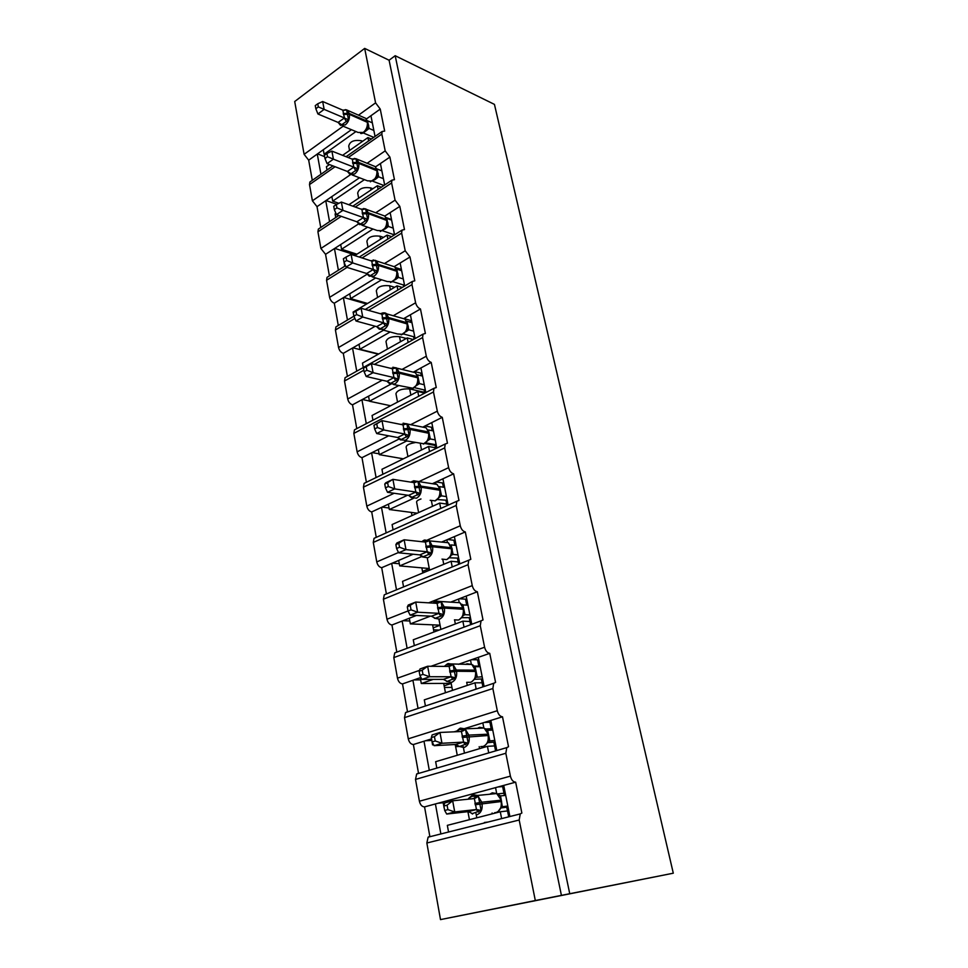 <?xml version="1.0" encoding="UTF-8"?>
<svg xmlns="http://www.w3.org/2000/svg" width="968" height="968" viewBox="0 0 968 968"><rect width="100%" height="100%" fill="white"/><g stroke="black" fill="none" stroke-linecap="round" stroke-linejoin="round"><path stroke-width="1.45" d="M343.144 126.215L304.109 154.323L294.708 101.519L364.67 48.4L389.088 60.234L395.186 55.708L494.442 104.387L673.292 873.196L440.5 919.6L426.852 843.007L428.122 837.163L429.816 836.291L424.553 806.889L435.406 803.948L440.791 833.521M375.039 136.452L370.938 115.737L366.388 118.979M389.088 60.234L561.416 895.376L535.316 900.543L519.187 820.017L520.24 813.919L521.861 813.035L515.654 782.168C513.173 782.011 511.419 779.99 510.402 776.142L505.828 753.273L506.772 747.623L508.527 746.715L502.501 716.792C500.032 716.489 498.302 714.469 497.298 710.718L492.857 688.526L493.704 683.287L495.58 682.392L489.735 653.34C487.279 652.928 485.561 650.895 484.593 647.241L480.273 625.703L481.048 620.839L483.02 619.956L477.345 591.75C474.901 591.218 473.207 589.185 472.251 585.616L468.064 564.707L468.754 560.194L470.823 559.322L465.305 531.94C462.873 531.299 461.204 529.254 460.272 525.781L456.206 505.465L456.823 501.267L458.977 500.432L453.617 473.824C451.197 473.086 449.539 471.029 448.632 467.653L444.675 447.906L445.232 443.997L447.458 443.211L442.255 417.329C439.847 416.506 438.201 414.449 437.318 411.146L433.47 391.955L433.966 388.301L436.265 387.575L431.208 362.407C428.812 361.5 427.178 359.43 426.307 356.212L422.58 337.542L423.028 334.141L425.388 333.464L420.463 308.986C418.079 307.993 416.458 305.924 415.611 302.778L411.981 284.616L412.38 281.434L414.788 280.817L409.996 256.992L405.205 250.772L401.659 233.107L402.022 230.118L404.479 229.573L399.82 206.378L395.065 200.158L391.616 182.952L391.943 180.157L394.448 179.685L389.898 157.094L385.191 150.875L381.84 134.116L382.13 131.491L384.671 131.091L380.243 109.082L370.938 115.737M368.602 140.965L367.937 137.577L342.611 155.34M329.471 164.56L326.41 166.714L327.015 170.029M367.937 137.577L371.385 139.017M320.952 174.276L317.274 154.045L308.683 160.18L312.289 180.326M384.671 184.997L380.412 163.544L375.524 166.871M389.898 157.094L380.412 163.544M378.101 189.365L377.387 185.711L348.855 204.744M335.92 213.383L335.073 213.94L335.739 217.534M377.387 185.711L381.331 187.223M329.556 221.636L325.756 200.715L317.008 206.656L320.747 227.504M394.545 234.837L390.14 212.621L384.841 216.046L381.985 215.029M399.82 206.378L390.14 212.621M387.853 239.048L387.079 235.115L354.724 255.588M344.076 262.316L344.681 266.248M387.079 235.115L391.616 236.676M338.389 270.205L334.456 248.57L325.55 254.318L329.41 275.868M404.697 285.996L400.135 263.018L394.327 266.563M409.996 256.992L400.135 263.018M397.872 290.061L397.037 285.838L353.102 312.083L353.852 316.233M397.037 285.838L402.252 287.448M347.451 320.033L343.374 297.66L334.299 303.202L338.292 325.478M415.115 338.558L410.396 314.769L404.019 318.436M420.463 308.986L410.396 314.769M408.145 342.454L407.262 337.929L362.468 363.109L363.278 367.525M407.262 337.929L413.312 339.562M356.744 371.167L352.534 348.032L343.289 353.344L347.415 376.383M425.823 392.56L420.947 367.937L413.917 371.833M431.208 362.407L420.947 367.937M418.721 396.275L417.777 391.471L372.075 415.478L372.946 420.185M417.777 391.471L424.734 393.069M366.279 423.657L361.935 399.736L352.509 404.818L356.781 428.63M436.834 448.075L431.776 422.592L424.589 426.21L424.746 427.009M442.255 417.329L431.776 422.592M429.574 451.596L428.57 446.49L381.961 469.274L382.868 474.259M428.57 446.49L435.576 447.797M376.08 477.563L371.591 452.83L361.984 457.658L366.388 482.27M448.148 505.151L442.921 478.797L435.588 482.209L435.89 483.746M453.617 473.824L442.921 478.797M440.743 508.466L439.678 503.07L392.101 524.547L393.081 529.823M439.678 503.07L446.708 504.074M386.147 532.932L381.501 507.377L371.7 511.927L376.262 537.361M459.788 563.848L454.391 536.611L446.889 539.805L447.446 542.637M465.305 531.94L454.391 536.611M452.225 566.97L451.1 561.271L402.543 581.357L403.559 586.91M451.1 561.271L458.166 561.948M396.493 589.814L391.689 563.412L381.694 567.696L386.389 593.941L384.26 594.836L383.401 599.216L386.97 619.242C387.817 622.642 389.487 624.566 391.955 625.001L402.156 621.02L407.117 648.306M471.743 624.142L466.177 596.094L458.529 599.071L459.147 602.229M477.345 591.75L466.177 596.094M464.035 627.155L462.861 621.166L413.263 639.775L414.316 645.475M462.861 621.166L469.964 621.492M480.273 625.703L393.807 657.599L394.75 652.892L396.795 651.984L391.955 625.001M484.048 686.215L478.325 657.345L470.496 660.079L471.295 664.109M489.735 653.34L478.325 657.345M476.147 688.853L474.961 682.827L424.299 699.864L425.375 705.732M474.961 682.827L482.1 682.791M476.195 689.095L475.385 689.107M418.007 708.189L412.925 680.274L402.519 683.916L407.492 711.686L405.556 712.593L404.503 717.639L408.278 738.826C409.174 742.395 410.868 744.307 413.372 744.525L424.008 741.222L429.235 769.947M496.729 750.176L490.836 720.422L482.838 722.902L483.806 727.863M502.501 716.792L490.836 720.422M488.646 752.535L487.436 746.328L435.648 761.695L436.762 767.733M487.436 746.328L494.6 745.917M505.828 753.273L415.514 779.421L416.676 773.989L418.491 773.093L413.372 744.525M351.408 129.676L323.288 149.75L324.111 154.202L355.946 131.563M359.503 177.761L331.879 196.552L332.714 201.114L364.428 179.649M367.61 227.165L340.7 244.541L341.559 249.224L372.983 229.041M375.657 277.949L349.738 293.776L350.622 298.58L381.574 279.788M383.57 330.185L359.007 344.305L359.914 349.242L390.128 331.976M390.636 384.272L368.542 396.178L369.461 401.236L398.562 385.663M399.312 438.903L378.319 449.454L379.274 454.645L406.693 440.972M424.589 426.21L423.56 426.719M407.637 495.217L388.362 504.183L389.342 509.519L413.215 498.496M435.588 482.209L432.611 483.601M413.167 554.228L398.695 560.424L399.699 565.905L421.939 556.479M446.889 539.805L441.759 542.007M416.458 615.454L409.307 618.237L410.347 623.888L430.409 616.144M458.529 599.071L450.664 602.144M420.935 677.467L420.233 677.709L421.298 683.517L433.204 679.391M470.496 660.079L458.445 664.314M431.546 738.874L432.563 744.876L433.531 744.573M482.838 722.902L464.531 728.601M456.436 731.13L454.186 731.82M509.797 816.085L503.723 785.411L495.543 787.637L496.705 793.566M515.654 782.168L503.723 785.411M501.533 818.166L500.274 811.777L447.337 825.353L448.474 831.572M484.436 822.485L488.029 822.05M500.274 811.777L507.474 810.942M444.155 808.038L443.029 801.879L435.406 803.948M495.543 787.637L443.029 801.879M364.67 48.4L375.584 102.862L380.243 109.082M304.109 154.323L308.683 160.18M415.514 779.421L419.398 801.226C420.306 804.892 422.024 806.78 424.553 806.889M393.807 657.599L397.473 678.181C398.344 681.678 400.026 683.59 402.519 683.916M456.206 505.465L373.285 542.431L376.758 561.912C377.581 565.227 379.226 567.151 381.694 567.696M373.285 542.431L374.047 538.341L376.032 537.458M444.675 447.906L363.436 487.17L366.811 506.131C367.622 509.374 369.256 511.31 371.7 511.927M363.436 487.17L364.125 483.359L365.916 482.5M433.47 391.955L353.852 433.386L357.131 451.838C357.93 455.008 359.551 456.944 361.984 457.658M353.852 433.386L354.482 429.828L356.091 428.981M363.859 370.236L344.511 381.017L347.718 398.985C348.492 402.083 350.089 404.019 352.509 404.818M344.511 381.017L345.08 377.689L346.532 376.879M354.905 318.448L335.424 329.991L338.546 347.5C339.308 350.525 340.893 352.473 343.289 353.344M335.424 329.991L335.944 326.881L337.239 326.107M347.064 267.398L326.567 280.284L329.604 297.345C330.354 300.298 331.915 302.258 334.299 303.202M326.567 280.284L327.027 277.368L328.188 276.63M341.268 216.348L317.928 231.824L320.892 248.461L325.55 254.318M317.928 231.824L318.351 229.089L319.392 228.4M335.097 166.726L309.506 184.573L312.398 200.799L317.008 206.656M309.506 184.573L309.893 182.008L310.813 181.355M349.569 150.463L348.734 146.132C349.787 141.425 354.01 139.634 361.427 140.771L362.661 141.28M325.272 154.65L324.111 154.202M358.668 198.198L357.7 193.14C358.801 188.639 363.109 186.872 370.587 187.865L372.861 188.724M338.861 203.304L332.714 201.114M368.009 247.179L366.884 241.334C368.07 237.063 372.426 235.345 379.976 236.18L383.485 237.39M356.914 254.197L341.559 249.224M377.593 297.454L376.322 290.799C377.568 286.758 381.997 285.076 389.62 285.754L394.605 287.29M367.537 303.468L350.622 298.58M387.43 349.073L386.002 341.571C387.321 337.771 391.822 336.138 399.506 336.646L406.294 338.473M378.718 353.973L359.914 349.242M397.546 402.095L395.936 393.686C397.34 390.164 401.914 388.567 409.658 388.906L424.589 392.342M390.588 405.749L369.461 401.236M407.927 456.581L406.149 447.228C406.197 445.195 409.21 443.634 415.199 442.57M424.904 443.489L435.104 445.413M403.341 458.82L379.274 454.645M418.612 512.58L416.627 502.235C416.349 501.182 417.801 500.093 420.983 498.968M417.256 513.197L389.342 509.519M429.272 568.519L399.699 565.905M422.822 572.971L422.532 571.435L429.296 568.627M440.065 625.159L410.347 623.888M433.979 632.007L433.192 627.857L440.089 625.255M433.567 629.853L439.133 630.071M473.86 666.069L478.797 666.117M451.173 683.372L421.298 683.517M445.449 692.749L444.143 685.84L451.185 683.444M444.445 687.449L451.935 687.389M485.452 728.989L491.187 728.735M433.664 744.815L432.563 744.876M457.259 755.282L455.408 745.457L457.029 744.961M455.638 746.667L458.977 746.473M497.298 793.905L503.965 793.24M535.316 900.543L440.5 919.6M673.292 873.196L561.416 895.376M395.186 55.708L569.741 893.706M469.432 819.69L467.919 811.668M437.875 803.271L443.187 802.726M455.226 744.501L455.408 745.457M425.545 740.738L431.74 740.423M443.683 683.408L444.143 685.84M414.038 679.887L420.62 679.875M432.623 624.832L433.192 627.857M403.015 620.694L409.815 620.996M421.854 567.865L422.532 571.435M392.379 563.122L399.3 563.739M411.388 512.423L411.981 515.569M382.082 507.099L389.075 508.031M401.188 458.457L401.442 459.752M372.075 452.588L379.117 453.81M362.359 399.506L369.425 401.018M352.909 347.814L378.306 354.203M343.713 297.454L366.569 304.037M334.759 248.377L355.522 255.08M326.034 200.521L336.767 204.357M317.528 153.864L324.631 156.634M431.462 738.899L424.008 741.222M420.233 677.709L412.925 680.274M409.307 618.237L402.156 621.02M398.695 560.424L391.689 563.412M388.362 504.183L381.501 507.377M378.319 449.454L371.591 452.83M368.542 396.178L361.935 399.736M359.007 344.305L352.534 348.032M349.738 293.776L343.374 297.66M340.7 244.541L334.456 248.57M331.879 196.552L325.756 200.715M323.288 149.75L317.274 154.045M497.963 786.972L503.917 786.415M484.339 722.443L491.175 722.176M471.585 659.704L478.809 659.813M459.364 598.756L466.806 599.24M447.567 539.527L455.057 540.374M436.157 481.943L443.489 483.117M425.073 425.968L432.297 427.433M414.316 371.506L421.443 373.261M404.576 318.726L410.904 320.529M395.464 267.519L400.655 269.189M386.171 217.57L390.685 219.204M376.83 168.843L380.993 170.489L381.694 170.017M473.11 794.716L477.551 795.454L472.505 795.043L468.597 798.455L472.081 796.265L478.398 796.386L481.096 810.47L472.384 813.592L468.343 811.62L476.462 809.526L474.368 798.564L452.661 800.79L454.73 811.934L476.341 809.526M443.889 806.029L444.663 802.956L452.661 800.79L447.083 805.17L443.889 806.029L444.699 810.494L447.906 809.635L447.083 805.17M447.906 809.635L454.73 811.934L446.696 814.052L468.343 811.62M507.801 806.029L502.114 806.78M507.994 806.985L501.17 807.929M504.413 795.502L502.791 787.323L504.026 786.984M508.744 816.823L506.748 807.3M505.695 795.369L500.553 795.902L502.331 806.683M498.096 811.547L501.448 806.792L501.363 800.209L496.669 793.554L492.252 792.828L489.772 794.232M498.048 794.413L500.553 795.902M502.658 806.598L500.771 808.256M478.398 796.386L474.368 798.564L475.324 796.071M481.096 810.47L476.462 809.526M444.699 810.494L446.696 814.052M456.485 731.723L459.364 729.557L465.56 729.509L468.173 743.17L459.643 746.485L455.662 744.477L463.587 742.105L461.434 731.493L439.956 732.461L441.965 743.267L463.466 742.105M431.317 737.592L432.139 734.918L439.956 732.461L434.438 736.624L431.317 737.592L432.103 741.911L435.237 740.943L434.438 736.624M435.237 740.943L441.965 743.267L434.124 745.675L455.662 744.477L459.643 746.485M494.793 740.411L488.779 741.052M495.108 741.984L487.63 742.698L488.465 740.593L488.368 734.24L484.097 728.045L479.45 727.307L477.563 728.323M491.478 730.138L490.05 722.951L491.26 722.576M495.58 750.89L493.886 742.347M492.748 730.09L487.63 730.308L489.796 740.689M485.113 728.65L487.63 730.308M489.675 740.701L487.775 742.105M465.56 729.509L461.567 731.493M468.173 743.17L463.587 742.105M432.103 741.911L434.124 745.675M447.047 664.847L453.109 664.653L455.65 677.903L447.289 681.411L443.356 679.367L451.112 676.741L449.14 666.444L427.65 666.25L429.598 676.729L450.979 676.741M419.132 671.272L420.015 668.973L427.65 666.25L422.193 670.183L419.132 671.272L419.906 675.458L422.968 674.381L422.193 670.183M422.968 674.381L429.598 676.729L421.927 679.403L443.356 679.367M482.173 676.753L475.869 677.31M482.596 678.907L474.55 679.318M478.918 666.71L477.684 660.466L478.87 660.055M482.911 686.881L481.411 679.306M480.189 666.722L475.082 666.674L477.188 676.753L476.232 676.995M471.743 681.787L474.961 678.641L476.002 671.502M472.578 664.859L473.195 665.318M473.703 665.984L475.082 666.674M477.067 676.753L475.143 677.89M453.109 664.653L449.14 666.444M455.65 677.903L451.112 676.741M419.906 675.458L421.927 679.403M435.08 602.072L441.021 601.733L443.489 614.595L440.9 616.12L435.298 618.274L431.413 616.205L439 613.337L437.088 603.342L415.72 602.06L417.607 612.212L438.879 613.325M407.322 606.96L408.254 605.024L415.72 602.06L407.322 606.96L408.072 611.026L411.061 609.84L410.311 605.774M411.061 609.84L417.607 612.212L410.117 615.14L431.413 616.205M469.916 614.946L464.955 614.692L462.934 615.624M470.448 617.644L461.821 617.705M466.721 605.133L465.668 599.785L466.818 599.337M470.605 624.723L469.286 618.08M467.992 605.206L462.91 604.903L464.955 614.692M459.122 619.762L462.692 616.434L463.757 609.356M461.663 604.189L462.91 604.903M464.834 614.68L462.898 615.587M441.021 601.733L437.088 603.342M443.489 614.595L439 613.337M408.072 611.026L410.117 615.14M423.476 541.136L429.308 540.664L431.704 553.139L422.568 557.011M395.876 544.585L396.59 548.517L399.518 547.247L398.792 543.302L395.876 544.585L396.844 542.987L404.14 539.781L425.4 542.092L427.251 551.796L405.979 549.63L398.647 552.801L419.822 554.882L427.13 551.784M422.121 556.685L419.822 554.882M398.792 543.302L404.14 539.781L405.979 549.63L399.518 547.247M458.021 554.918L453.072 554.422L451.076 555.245M458.651 558.125L449.467 557.81M454.875 545.323L453.992 540.822L455.129 540.338M458.651 564.332L457.513 558.596M456.146 545.456L451.088 544.899L453.072 554.422M446.865 559.516L450.773 556.043L451.754 553.551M452.964 554.41L451.003 555.087M429.308 540.664L425.4 542.092M431.704 553.139L427.251 551.796M396.59 548.517L398.647 552.801M412.199 481.955L417.922 481.362L420.245 493.474L411.315 497.613M384.756 484.048L385.458 487.872L388.325 486.505L387.611 482.669L384.756 484.048L385.76 482.766L392.911 479.341L414.05 482.633L415.103 481.253M387.611 482.669L392.911 479.341L394.69 488.901L387.515 492.301L408.569 495.35L415.841 492.046L414.05 482.633L417.922 481.362M410.843 497.249L408.569 495.35M388.325 486.505L394.69 488.901L415.72 492.034M446.454 496.596L441.529 495.858L439.375 497.092M447.18 500.287L437.488 499.548M443.38 487.206L442.642 483.504L443.755 482.996M447.022 505.659L446.066 500.795M444.627 487.4L439.593 486.614L441.529 495.858M438.661 498.06L440.21 494.769L440.319 490.401M441.42 495.846L439.448 496.318M420.245 493.474L415.841 492.046M385.458 487.872L387.515 492.301M401.248 424.468L406.863 423.742L409.125 435.527L400.377 439.908M373.963 425.267L374.64 428.981L377.447 427.529L376.758 423.815L373.963 425.267L382.009 420.656L403.015 424.867L404.757 434.015L383.727 429.949L376.709 433.543L397.642 437.512L404.636 433.991M399.905 439.52L397.642 437.512M376.758 423.815L382.009 420.656L383.727 429.949L377.447 427.529M435.213 439.896L430.312 438.952L427.916 440.428M436.036 444.046L434.934 444.578L425.859 442.86M432.188 430.712L431.607 427.771L432.696 427.227M435.733 448.607L434.934 444.578M433.434 430.966L428.437 429.961L430.312 438.952M427.469 441.009L428.993 437.645L429.09 433.434M430.203 438.94L428.219 439.206M406.863 423.742L403.015 424.867M409.125 435.527L404.757 434.015M374.64 428.981L376.709 433.543M393.032 368.735L393.395 367.719L396.106 367.755L398.308 379.202L389.741 383.824M363.472 368.167L364.137 371.785L366.884 370.248L366.219 366.642L363.472 368.167L371.409 363.653L392.294 368.723L393.988 377.617L373.091 372.68L366.206 376.479L387.019 381.307L393.867 377.593M389.281 383.425L387.019 381.307M366.219 366.642L371.409 363.653L373.091 372.68L366.884 370.248M424.274 384.768L419.41 383.618L416.772 385.349M425.182 389.342L424.117 389.91L414.582 387.696M421.31 375.778L420.874 373.563L421.939 372.983M424.746 393.129L424.117 389.91M422.556 376.08L417.571 374.87L419.41 383.618L417.317 384.356M416.579 385.542L418.091 382.118L418.176 378.04M419.301 383.594L417.305 383.679M396.106 367.755L392.294 368.723M398.308 379.202L393.988 377.617M364.137 371.785L366.206 376.479M382.687 314.176L382.989 313.317L385.663 313.317L387.793 324.449L379.408 329.289L376.685 326.652L383.522 322.804L381.876 314.152L361.112 308.272L362.746 317.032L383.401 322.767M356.623 314.6L355.97 311.091L353.284 312.688L353.937 316.197L356.623 314.6L362.746 317.032L356.006 321.013L376.685 326.652M413.651 331.141L408.798 329.798L405.894 331.806M414.631 336.126L413.578 336.707L403.656 334.008M410.734 322.332L410.432 320.795L411.473 320.202M414.062 339.151L413.578 336.707M411.969 322.683L407.008 321.279L408.798 329.798M405.991 331.588L407.492 328.104L407.552 324.171M408.69 329.773L406.693 329.677M385.663 313.317L381.876 314.152M387.793 324.449L383.522 322.804M361.112 308.272L355.97 311.091M335.944 326.881L353.925 316.185L356.006 321.013M372.619 261.118L372.861 260.392L375.499 260.368L377.581 271.197L369.352 276.243L366.642 273.496L373.346 269.479L371.736 261.07L351.106 254.415L352.691 262.945L373.224 269.443M346.641 260.501L346.012 257.089L343.386 258.758L344.015 262.171L346.641 260.501L352.691 262.945L346.096 267.095L366.642 273.496M403.293 278.953L398.477 277.429L395.259 279.752M404.358 284.314L403.329 284.931L393.056 281.724M400.437 270.326L401.284 268.814M403.656 286.613L403.329 284.931M401.659 270.725L396.735 269.128L398.477 277.429L396.275 278.167M395.682 279.099L397.17 275.565L397.231 271.754M398.368 277.392L396.36 277.138M373.152 259.956L376.491 260.961L375.487 260.368L371.736 261.07M377.581 271.197L373.346 269.479M351.106 254.415L346.012 257.089M344.015 262.171L346.096 267.095M363.653 208.495L366.69 209.499L365.553 208.846L362.819 209.499L365.601 208.846L367.634 219.385L359.564 224.624L356.865 221.781L363.436 217.618L361.875 209.427L341.377 202.058L342.914 210.346L363.327 217.57M336.949 207.89L336.332 204.575L333.754 206.305L334.359 209.62L336.949 207.89L342.914 210.346L336.453 214.654L356.865 221.781M393.226 228.145L388.434 226.452L384.841 229.15M394.363 233.869L393.347 234.51L382.784 230.82M390.406 219.688L391.362 218.768M393.54 235.466L393.347 234.51M391.629 220.135L386.728 218.369L388.434 226.452M385.651 228L387.127 224.419L387.176 220.74M388.313 226.415L386.305 225.992M364.888 208.943L361.875 209.427M367.634 219.385L363.436 217.618M341.377 202.058L336.332 204.575M334.359 209.62L336.453 214.654M353.284 159.26L355.982 158.704L357.954 168.964L350.041 174.385L347.355 171.445L353.804 167.125L352.279 159.163L331.903 151.105L333.403 159.175L353.683 167.077M327.511 156.719L326.918 153.488L324.389 155.279L324.982 158.51L327.511 156.719L333.403 159.175L327.063 163.64L347.355 171.445M383.413 178.669L378.645 176.817L374.568 179.951M384.611 184.731L383.618 185.384L372.813 181.234M381.864 170.864L376.988 168.928L378.645 176.817M375.886 178.257L377.339 174.627L377.387 171.058M378.536 176.769L376.516 176.2M355.982 158.704L352.279 159.163M357.954 168.964L353.804 167.125M331.903 151.105L326.918 153.488M324.982 158.51L327.063 163.64M343.979 110.34L346.604 109.868L348.528 119.863L340.76 125.453L338.086 122.428L344.414 117.975L342.817 110.17L346.338 109.82L344.197 110.316M344.293 117.927L324.147 109.384L322.683 101.519L342.817 110.17M318.327 106.916L317.746 103.77L315.266 105.621L315.846 108.755L318.327 106.916L324.147 109.384L317.928 113.982L338.086 122.428M373.854 130.462L369.111 128.454L364.343 132.144M373.745 137.359L363.121 132.906M372.341 122.863L367.501 120.77L369.111 128.454M366.376 129.797L367.816 126.13L367.852 122.67M369.002 128.405L366.993 127.691M346.604 109.868L342.938 110.219M348.528 119.863L344.414 117.975M322.683 101.519L317.746 103.77M315.846 108.755L317.928 113.982M375.584 102.862L358.438 115.204M381.84 134.116L348.226 157.566M385.191 150.875L367.029 163.338M350.537 174.639L312.398 200.799M391.616 182.952L355.28 207.055M395.065 200.158L375.717 212.766M358.656 223.862L320.892 248.461M401.659 233.107L362.092 257.96M405.205 250.772L384.477 263.538M367.38 274.077L329.604 297.345M411.981 284.616L368.53 310.365M415.611 302.778L393.274 315.737M375.173 326.24L338.546 347.5M422.58 337.542L374.386 364.379M426.307 356.212L402.035 369.425M382.239 380.194L347.718 398.985M437.318 411.146L410.662 424.674M388.7 435.818L357.131 451.838M448.632 467.653L418.95 481.604M394.17 493.256L366.811 506.131M460.272 525.781L427.699 539.866M398.501 552.498L376.758 561.912M468.064 564.707L383.401 599.216M472.251 585.616L428.594 602.834M408.06 610.929L386.97 619.242M484.593 647.241L430.978 666.286M419.483 670.364L397.473 678.181M492.857 688.526L404.503 717.639M497.298 710.718L408.278 738.826M510.402 776.142L419.398 801.226M519.187 820.017L426.852 843.007M492.252 813.834L492.095 812.999M479.584 748.663L479.196 746.655M467.29 685.404L466.697 682.307M455.359 623.985L454.549 619.847M443.755 564.308L442.763 559.214M432.49 506.312L431.45 501.025M421.528 449.939L420.39 444.082M410.868 395.101L409.658 388.906M400.498 341.74L399.506 336.646M390.394 289.795L389.62 285.754M380.569 239.229L379.976 236.18M370.998 189.97L370.587 187.865M361.669 141.969L361.427 140.771M501.363 800.209L496.669 793.554L477.551 795.454L481.774 802.23L474.877 803.428M494.684 812.696L496.1 812.527C500.141 810.906 501.823 807.227 501.146 801.504L500.892 800.209L481.774 802.23L482.028 803.549C482.705 809.369 480.999 813.096 476.934 814.754M475.131 804.735L501.618 801.492M468.73 799.144L469.359 797.68M478.374 812.043L476.256 809.55M472.384 813.592L468.391 811.607M488.38 734.276L484.097 728.045L465.064 728.856L468.851 735.111L462.038 736.176M460.405 728.117L465.064 728.856L459.752 728.444L456.049 731.735M480.806 746.558L483.189 746.425C487.146 744.67 488.792 741.004 488.126 735.438L487.884 734.192L468.851 735.111L469.093 736.382C469.746 742.045 468.089 745.759 464.108 747.538L458.784 746.34M462.281 737.447L488.61 735.486M489.748 740.701L489.082 740.859M461.7 731.469L462.547 729.243M465.499 744.719L463.382 742.129M475.76 670.292L471.852 664.459L467.036 663.745L465.741 664.387M448.075 663.528L452.903 664.254L456.327 670.025L449.6 670.969M467.387 682.307L470.666 682.295C474.526 680.419 476.147 676.777 475.506 671.356L475.264 670.146L456.327 670.025L456.569 671.26C457.186 676.765 455.565 680.468 451.669 682.367L446.381 681.303M449.83 672.203L456.569 671.26L475.99 671.453L471.852 664.459L447.385 663.854L444.288 666.408M449.394 666.42L450.144 664.435M453.012 679.451L450.906 676.753M447.289 681.411L443.392 679.342M463.527 608.182L459.945 602.713L454.27 602.362M435.648 601.067L441.093 601.551L444.167 606.888L437.524 607.71M454.452 619.847L458.505 620.04C462.293 618.056 463.878 614.426 463.261 609.15L463.019 607.977L444.167 606.888L444.397 608.086C445.014 613.446 443.417 617.124 439.605 619.145L434.354 618.213M437.754 608.908L444.397 608.086L463.745 609.295L459.945 602.713L435.394 601.176L432.89 603.088M464.906 614.704L463.745 615.007M437.451 603.306L438.117 601.564M440.9 616.12L438.794 613.349M435.298 618.274L431.462 616.18M441.965 559.129L446.696 559.589C450.398 557.507 451.959 553.902 451.366 548.759L448.341 542.733L451.632 547.803L432.381 545.601L425.811 546.315M451.645 547.876L452.298 549.122M424.492 540.023L429.586 540.664L432.599 546.763C433.192 551.99 431.619 555.656 427.892 557.774L422.689 556.987M426.029 547.477L432.599 546.763L451.366 548.759L451.754 553.539M425.859 542.068L426.44 540.531M429.151 554.664L427.045 551.808M423.669 556.987L419.87 554.858M440.101 489.288L437.052 484.448L432.297 483.697M413.651 480.757L418.394 481.519L420.923 486.105L414.437 486.71M430.167 500.287L435.225 500.867C438.855 498.689 440.379 495.096 439.811 490.086L439.581 488.973L420.923 486.105L421.14 487.231C421.709 492.313 420.173 495.967 416.53 498.181L411.376 497.552M414.643 487.836L421.14 487.231L440.295 490.316L440.077 489.203L437.052 484.448L418.394 481.519L412.453 481.229L411.073 482.173M441.493 495.894L439.532 496.632M414.606 482.608L416.264 482.016M417.728 494.987L415.647 492.059M412.368 497.467L408.617 495.326M428.872 432.357L426.053 427.783L421.733 426.912M403.124 423.185L407.492 424.044L409.791 428.292L403.378 428.812M404.721 440.597L424.081 443.792C427.638 441.529 429.126 437.947 428.57 433.071L428.364 431.982L409.791 428.292L410.009 429.393C410.553 434.354 409.041 437.984 405.483 440.283L400.389 439.811M403.596 429.901L410.009 429.393L429.066 433.337L428.86 432.26L426.053 427.783L407.492 424.044L400.595 424.383M430.276 438.988L428.279 439.702M403.668 424.855L404.092 423.681M406.645 437.028L404.564 434.015M401.393 439.654L397.679 437.488M417.97 377L415.345 372.668L411.436 371.712M392.875 367.235L396.892 368.167L398.985 372.123L392.645 372.535M393.516 384.502L413.239 388.301C416.724 385.954 418.2 382.396 417.656 377.629L417.45 376.576L398.985 372.123L399.191 373.188C399.724 378.016 398.235 381.634 394.738 384.018L389.705 383.715M392.851 373.612L399.191 373.188L418.152 377.944L417.946 376.891L415.345 372.668L396.892 368.167L390.382 368.264M392.681 368.76L394.811 368.155M395.876 380.69L393.794 377.617M390.733 383.461L387.055 381.271M407.359 323.155L404.914 319.053L401.393 318.048M382.88 312.846L386.559 313.826L388.471 317.504L382.203 317.843M382.675 329.943L397.497 333.972L402.7 334.335C406.112 331.903 407.564 328.37 407.032 323.711L406.838 322.695L388.471 317.504L388.676 318.545C389.184 323.264 387.732 326.845 384.308 329.326L379.347 329.18M382.396 318.883L388.676 318.545L407.54 324.062L404.914 319.053L386.559 313.826C385.482 312.579 383.437 312.543 380.436 313.717L380.4 313.741M408.327 326.131L407.722 325.889M408.762 329.834L406.657 330.536M382.445 314.201L384.538 313.596M385.397 325.926L383.328 322.792M380.351 328.83L376.721 326.615M397.037 270.774L394.75 266.865L391.568 265.837M372.148 276.86L387.236 281.543L392.451 281.809C395.791 279.316 397.207 275.795 396.711 271.258L394.75 266.865L376.491 260.961L378.246 264.397L372.051 264.639M372.244 265.656L378.44 265.401L396.711 271.258L396.505 270.266L378.246 264.397L378.44 265.401C378.936 269.999 377.508 273.569 374.156 276.122L369.28 276.146M398.029 273.871L397.388 273.581M372.499 261.13L374.555 260.549M375.209 272.661L373.152 269.467M370.272 275.698L366.678 273.46M361.947 225.205L377.254 230.517L382.457 230.699C385.748 228.133 387.139 224.637 386.643 220.196L384.841 216.058L386.958 219.639L368.3 212.718L362.177 212.887M386.982 219.772L387.152 220.607L368.493 213.698C368.965 218.187 367.562 221.732 364.271 224.358L359.503 224.564M384.841 216.058L366.69 209.499L368.493 213.698L362.359 213.868M387.999 223.003L387.321 222.652M388.398 226.488L386.159 227.19M365.299 220.849L363.254 217.594M360.459 223.995L356.902 221.745M377.193 170.126L375.185 166.569L372.619 165.552M354.385 158.401L357.131 159.417L358.62 162.418L352.558 162.515M352.062 174.906L367.537 180.847L372.74 180.919C375.959 178.293 377.326 174.821 376.854 170.489L376.673 169.545L358.62 162.418L358.801 163.374C359.273 167.754 357.882 171.288 354.663 173.962L350.005 174.361M352.739 163.471L358.801 163.374L377.351 170.925L375.185 166.569L355.885 158.691M378.222 173.466L377.532 173.054M378.609 176.854L376.322 177.543M355.655 170.404L353.61 167.113M350.9 173.659L347.391 171.397M367.671 121.762L365.771 118.362L363.46 117.358M345.334 109.626L347.827 110.63L349.194 113.438L343.204 113.462M342.454 125.937L358.087 132.459L363.266 132.447C366.436 129.748 367.779 126.3 367.32 122.065L367.138 121.145L349.194 113.438L349.375 114.369C349.823 118.653 348.468 122.162 345.298 124.908L340.107 124.957L338.473 122.621M343.374 114.393L349.375 114.369L367.816 122.537L365.771 118.362L346.471 109.856M368.711 125.199L367.985 124.739M369.086 128.502L366.751 129.192M346.254 121.302L344.233 117.951M341.595 124.654L338.122 122.379M520.24 813.919L428.122 837.163M506.772 747.623L416.676 773.989M493.704 683.287L405.556 712.593M481.048 620.839L394.75 652.892M468.754 560.194L384.26 594.836M456.823 501.267L374.047 538.341M445.232 443.997L364.125 483.359M433.966 388.301L354.482 429.828M423.028 334.141L345.08 377.689M412.38 281.434L365.263 309.445M402.022 230.118L359.273 257.052M345.516 265.728L327.027 277.368M391.943 180.157L352.824 206.172M338.812 215.489L318.351 229.089M382.13 131.491L346.072 156.707M332.931 165.891L309.893 182.008M476.8 817.791L476.002 813.64M464.471 753.14L463.224 746.606M452.504 690.378L451.015 682.549M440.876 629.406L438.964 619.338M429.586 570.176L427.408 558.766M471.573 813.41L472.614 814.028M499.343 795.756L498.98 795.115M471.767 798.842L475.82 797.971M468.597 798.455L468.367 799.181M487.606 742.722L484.738 745.687M460.211 731.554L463.176 730.864M448.365 666.444L450.919 665.815M436.665 603.318L439.024 602.713M448.341 542.733L423.754 540.326L421.83 541.705M425.206 542.08L427.481 541.475M409.682 495.882L410.517 496.862M439.194 497.383L434.947 500.976M398.562 437.935L399.724 439.291M427.941 440.392L423.379 444.082M403.208 424.879L405.386 424.262M387.793 381.658L388.809 382.977M417.002 384.974L412.138 388.749M377.351 326.966L378.585 328.563M406.354 331.08L401.224 334.904M370.671 260.731L375.499 260.368M367.211 273.775L368.639 275.638M395.997 278.651L390.624 282.511M361.149 209.173L365.493 208.846M357.361 222.023L358.971 224.128M380.339 231.509L385.917 227.625M351.856 158.994L355.8 158.667L353.38 159.248M347.79 171.663L349.448 173.913M370.333 181.827L376.104 177.943M360.616 133.439C362.359 133.85 364.331 132.555 366.533 129.555"/></g></svg>

